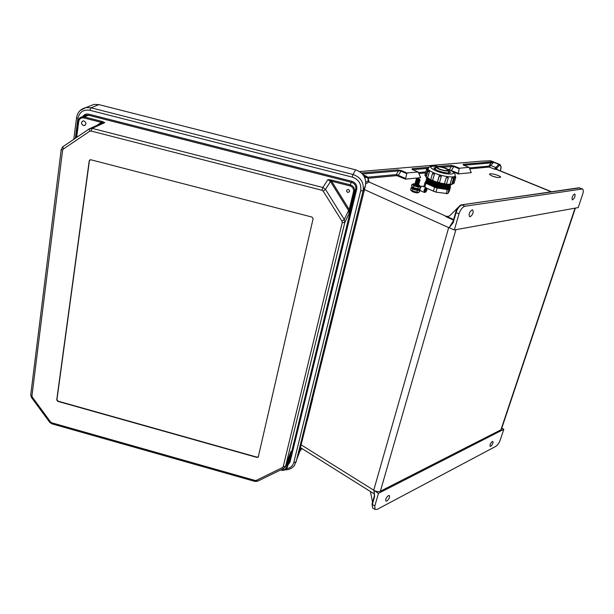 <?xml version="1.0" encoding="UTF-8"?>
<svg xmlns="http://www.w3.org/2000/svg" width="614" height="614" viewBox="0 0 614 614"><rect width="100%" height="100%" fill="white"/><g stroke="black" fill="none" stroke-linecap="round" stroke-linejoin="round"><path stroke-width="0.92" d="M388.416 495.621L389.429 495.59C389.898 497.355 389.038 499.159 386.843 501.009L385.815 501.039C385.354 499.266 386.221 497.463 388.416 495.621M490.724 446.278C492.543 444.605 493.272 443.009 492.919 441.489L492.305 441.527C490.486 443.193 489.749 444.789 490.11 446.317L490.724 446.278M472.158 209.873C469.411 211.899 468.559 214.163 469.61 216.688L470.14 216.75C472.887 214.716 473.732 212.444 472.673 209.942L472.158 209.873M572.593 199.849L572.302 199.819C571.634 197.739 572.378 195.797 574.543 193.993L574.827 194.024C575.502 196.096 574.758 198.046 572.593 199.849M359.604 171.567L481.683 161.129L490.778 160.814L499.635 164.383M497.601 177.553L500.702 177.177C500.456 175.481 488.821 172.511 489.581 174.338C490.64 175.604 493.311 176.678 497.601 177.553M551.832 191.867L497.225 169.594L494.347 169.119L498.806 164.337L499.735 164.422M449.195 169.748L458.543 173.409L458.221 173.946L471.245 172.657L469.127 167.384L463.662 165.189L463.117 164.322L490.716 161.973L493.664 162.288L489.204 167.046L469.756 168.85M412.531 169.594L412.086 168.666L412.501 169.61L418.195 172.004L420.621 177.653L405.509 179.15L406.921 172.979L401.387 170.577L397.903 169.871L361.439 172.979M365.721 183.916L368.884 181.951L369.106 181.237L368.331 179.994M454.36 229.951L449.179 227.725L453.224 222.567L456.079 212.621L459.003 213.841L454.36 229.951L578.211 207.586L582.663 194.308C583.553 191.484 583.492 189.703 582.494 188.974L464.967 206.227L461.697 204.884L578.657 187.823M459.003 213.841C460.485 209.574 462.472 207.033 464.967 206.227M452.863 222.352L449.179 227.725L448.68 227.602L373.719 490.279C376.198 491.661 378.416 491.983 380.365 491.238L455.91 229.667M575.387 208.1L501.492 429.04L500.924 429.831L380.365 491.238M500.226 170.815L500.525 169.802C501.231 166.931 500.878 165.412 499.466 165.227L496.381 168.574L497.831 169.84M418.057 171.974L406.921 172.979M438.15 166.448L450.883 165.366L454.084 166.018L459.425 168.236L469.019 167.361M497.186 177.484L492.428 176.118M459.425 168.236L459.103 168.758L453.585 166.471L442.195 167.123M458.543 173.409L459.103 168.758M582.44 188.951L578.948 187.853M496.749 169.487L496.381 168.574L496.534 169.479L551.518 191.913M469.457 167.898L488.813 166.133L489.204 167.046L494.347 169.119L496.204 168.666M450.883 165.366L451.29 166.333L449.479 169.871M488.813 166.133L491.108 162.887L493.664 162.288L498.806 164.337L499.197 165.258M463.862 165.243L491.108 162.887L490.716 161.973M463.547 165.112L463.117 164.322M578.089 188.022L578.634 187.823M357.064 219.49L350.824 244.694M328.275 335.789L334.154 312.042M307.338 420.344L312.71 398.647M364.808 177.807L366.374 177.4C367.594 177.415 368.185 178.336 368.147 180.155L368.17 180.915L365.767 182.181M455.795 212.214L456.079 212.621C457.238 209.075 458.911 206.642 461.106 205.322L461.406 204.946L460.385 205.168L459.433 206.081M458.374 207.148L449.816 215.683L447.683 216.727L445.611 216.489L453.447 220.05M447.729 216.466L445.611 216.489M453.117 221.186L449.133 227.71M368.147 180.155L368.339 179.856C368.684 178.981 368.193 177.853 366.873 176.471L364.294 176.702M368.469 180.953L369.106 181.237L368.316 180.984L368.884 181.951L446.317 216.343L448.212 216.627M447.153 216.212L448.381 216.565M453.224 222.567L452.81 222.276L452.411 223.25M362.46 174.023L398.332 170.922L400.827 171.06L406.552 173.555M405.885 178.574L396.414 174.568L396.851 175.612L405.509 179.15M368.653 182.013L368.316 180.984M361.976 173.501L361.546 172.971M367.702 177.193L396.414 174.568L398.332 170.922L397.903 169.871M461.106 205.322L460.661 205.283C458.382 206.58 456.716 208.937 455.657 212.337L452.948 222.153M461.498 204.838L461.897 204.861M374.433 494.047L374.026 490.479L374.601 496.626L372.368 504.424L374.793 506.028L378.454 493.341L503.825 429.293L500.164 440.192C499.044 443.108 497.601 445.158 495.843 446.34L377.134 509.39L375.008 509.466L372.882 508.062M374.793 506.028L375.008 509.466M378.454 493.341L374.072 490.502M503.825 429.293L501.791 428.135M372.56 502.183L370.38 491.492M374.601 496.626L374.279 496.196L372.046 503.994L372.583 507.862L372.084 503.841M374.448 494.27L374.056 490.494M300.898 447.89L374.302 493.955L374.317 493.119L374.317 496.051M347.724 192.435C349.942 191.944 350.187 190.939 348.453 189.427C346.235 189.926 345.989 190.931 347.724 192.435M83.397 125.532L84.356 125.563C86.513 124.097 86.397 122.562 83.995 120.958L83.059 120.927C80.879 122.386 80.994 123.928 83.397 125.532M98.885 104.61L355.567 169.809L353.042 174.483L91.002 107.803L98.885 104.61L93.888 104.403L89.744 106.061M286.515 468.728C290.338 468.037 292.763 465.995 293.768 462.603L296.04 462.15L363.097 190.824L365.399 185.819C366.527 177.93 363.25 172.588 355.567 169.809M365.399 185.819L298.818 454.13M331.245 180.009L327.93 179.61L331.138 180.938L331.245 180.009L331.944 180.163L331.614 181.23L349.865 185.896C352.682 186.917 353.894 188.874 353.495 191.768L349.182 209.497L350.157 209.497L354.478 191.783L355.744 189.219L289.133 462.173L286.669 468.528C285.303 470.14 283.507 470.685 281.281 470.147L281.342 469.764C283.944 470.263 285.64 469.426 286.439 467.269L288.879 457.246M102.415 121.557L104.756 122.6L101.847 122.355L102.415 121.557L101.786 121.38L101.341 122.393L83.872 117.934C81.086 117.512 79.375 118.686 78.73 121.442L76.658 137.398M90.734 159.74L89.237 160.738L56.741 399.921L57.777 401.349L256.967 457.422L258.233 457.1L313.094 218.761L312.027 217.08L90.734 159.74M101.939 123.03L101.847 122.355L101.341 122.393L96.905 125.394M101.962 123.007L104.756 122.6L92.192 128.38L322.887 187.5L327.93 179.61L330.462 181.468L348.568 210.579L344.277 219.482L325.512 189.419L330.462 181.468L331.614 181.23L349.182 209.497L349.059 213.572L350.157 209.497M290.967 451.513L287.36 467.085L286.439 467.269M283.2 466.686L342.236 222.598L342.006 221.224L323.194 191.131L322.028 190.279L91.033 131.02L89.728 131.227L63.273 149.095L62.613 150.207L31.943 395.915L32.273 397.058L50.617 422.048L51.645 422.77L255.094 480.463L256.322 480.371L282.478 467.561L283.2 466.686L285.61 466.203L344.792 222.567L349.059 213.572L348.568 210.579L349.988 210.172M290.384 453.109L290.829 452.871M290.537 452.695L290.944 452.364M433.361 191.368L434.566 187.247L437.145 188.014L435.94 192.136L426.837 188.329M446.194 168.42C440.215 166.348 436.777 165.933 435.871 167.192L438.757 169.08C444.766 171.168 448.228 171.59 449.126 170.339L446.194 168.42M449.294 172.971L448.512 172.419M438.818 182.68L439.394 182.834M435.219 169.433L435.871 167.192L433.829 168.152L437.421 170.523C444.935 173.14 449.256 173.662 450.384 172.081L448.987 170.799L448.327 173.033M449.417 172.948L448.542 172.327M433.338 172.872L434.397 174.284L432.471 173.601M427.95 168.466L427.62 169.679L426.623 169.119M424.896 175.151L425.893 175.719L427.62 169.679M425.893 175.719L426.208 176.909M429.186 170.439L429.401 171.774L427.874 171.106M428.257 168.013L425.87 176.341L426.108 177.254L427.651 177.853L429.401 171.774M427.651 177.853L430.667 179.833M430.706 179.695L437.36 182.343M437.828 182.473L439.355 182.895M427.467 178.597L432.156 181.399C439.517 184.246 445.434 185.39 449.909 184.829L450.216 184.921M429.148 170.439L429.332 171.767L427.582 177.837L426.684 178.444L428.564 180.493L431.911 182.228C439.67 185.213 445.695 186.318 449.978 185.566L450.699 185.098M426.73 178.659C426.078 179.288 426.615 180.186 428.334 181.337L431.673 183.064C439.409 186.042 445.426 187.155 449.724 186.395L450.561 185.244M426.492 179.48C425.84 180.117 426.377 181.015 428.111 182.174L431.427 183.893C439.156 186.871 445.165 187.984 449.463 187.224L450.315 186.073M428.173 179.219L428.718 179.664M426.254 180.309C425.602 180.946 426.147 181.851 427.889 183.01L431.189 184.73C438.895 187.707 444.904 188.813 449.21 188.061L450.07 186.894M426.016 181.13C425.141 182.197 426.784 183.67 430.944 185.558C438.757 189.081 451.037 190.455 449.824 187.723M439.394 169.027C444.39 170.761 447.261 171.106 448.013 170.07L445.572 168.474C440.599 166.747 437.736 166.409 436.984 167.453L439.394 169.027M449.294 191.154L447.798 193.633L435.94 192.136M423.929 186.825L424.995 182.519M449.271 191.23L450.484 187.17L449.018 189.534L447.798 193.633M450.484 187.17L450.231 186.725M434.566 187.247L425.947 183.264L425.003 182.573L426.009 181.107M446.201 193.748L447.429 189.634L437.145 188.014M447.429 189.634L449.018 189.534M432.632 180.378L434.397 174.284M439.187 175.911L440.56 175.259L441.282 176.51L439.179 175.942L437.391 182.051L439.486 182.634L438.127 183.317M439.494 182.611L441.282 176.51L439.494 182.611M439.378 182.872L446.478 184.07L448.258 178.052M448.182 177.86L446.263 177.569L444.459 183.663M446.263 177.569L447.905 176.886M446.432 184.208L451.804 184.3L453.592 178.306M451.935 178.014L453.002 177.009L453.616 178.237L451.935 178.014L450.123 184.093M451.881 184.054L452.863 183.195L454.03 183.225L455.818 177.269M454.667 177.162L455.104 175.942L455.841 177.2L454.667 177.162L452.863 183.195M455.058 175.98L452.733 183.947M435.426 168.72L434.344 168.804M435.403 168.812L434.436 168.881M450.07 184.353L449.87 184.814L450.499 185.021M444.413 183.939L444.628 184.538L438.818 183.325M432.01 181.03L432.517 180.631M426.837 178.467L427.49 178.597L427.559 178.098M415.34 184.76L418.334 185.305M415.586 183.901L418.587 184.438M415.133 183.901L415.594 184.722L418.641 184.875C420.989 186.648 419.623 186.802 414.534 185.321C412.424 184.2 412.631 183.724 415.141 183.901M415.831 183.041L418.832 183.578M415.379 183.041L415.839 183.862L418.871 184.361L418.464 183.678M416.085 182.181L419.078 182.711M415.617 182.181L416.085 182.995L419.116 183.494L418.71 182.818M416.33 181.314L419.331 181.851M415.862 181.322L416.33 182.135L419.362 182.634L418.955 181.951M416.576 180.455L419.577 180.984M416.1 180.455L416.576 181.268L419.608 181.767L419.201 181.092M416.346 179.595L416.822 180.401L419.861 180.9L419.446 180.224M416.806 179.58L419.822 180.117M416.591 178.728L417.067 179.534L420.106 180.04L419.608 179.273M419.078 178.912L417.083 178.59L417.581 179.065C419.047 179.541 419.677 179.564 419.485 179.135L419.078 178.912M424.704 190.355L424.903 191.683L426.446 190.148L426.246 188.82L424.704 190.355M411.871 186.61L415.302 189.219L418.855 190.424L418.971 190.033L415.494 188.567L419.884 189.949M419.592 189.88L420.467 190.647M419.485 190.67L420.068 190.501L419.132 189.803M419.385 190.708L415.256 189.381L411.664 187.339L410.62 189.342L411.864 190.808L417.789 192.374L419.454 191.806L419.784 190.662M420.897 186.779L418.326 187.07L413.874 185.827L412.04 184.315L411.572 185.981L412.808 187.439L418.771 189.012L419.884 188.782M412.055 184.3L414.312 183.824M415.471 184.898L414.987 184.392L414.726 184.829L415.417 185.228L418.571 185.712L418.364 185.298M413.874 185.827L413.406 187.5M418.326 187.07L417.842 188.744M418.809 184.914L420.805 186.518M414.25 188.076L413.805 187.892M410.935 189.987L412.593 191.292C415.663 192.443 417.75 192.735 418.855 192.174M410.927 190.202L412.47 191.698C416.092 192.996 418.188 193.21 418.756 192.335L418.779 192.251M416.883 192.113L417.359 190.447L412.923 189.204L411.088 187.677M412.923 189.204L412.447 190.87M413.26 191.43L412.854 191.253M258.448 456.678L257.013 457.161L58.023 401.149L56.941 399.668L89.429 160.684L90.058 159.747M458.221 173.946L452.817 171.674M425.525 172.956L418.909 173.57M368.2 178.275L396.851 175.612M581.957 188.912L579.117 187.777M500.924 429.831L575.034 208.161M427.989 168.351L412.715 169.671M418.556 172.549L425.832 171.882M499.466 165.227L499.067 164.314L490.141 160.714M365.982 177.438L365.53 176.333L363.557 175.458M363.342 175.136L365.921 176.295L366.374 177.4M412.086 168.666L428.795 167.246M454.084 166.018L451.275 170.746M489.803 165.074L496.726 167.906M462.212 204.907L462.733 204.915M461.759 204.8L578.887 188.014M301.259 444.912L373.688 490.179M364.463 189.603L448.68 227.602M453.6 219.513L447.506 216.742M398.01 175.85L401.387 170.577M299.624 451.505L301.712 448.404M301.535 448.289L300.407 448.35M288.25 464.606L290.046 461.989L356.719 189.235C357.264 185.313 355.629 182.657 351.814 181.276L350.18 184.822L331.944 180.163M82.713 116.583C84.172 114.457 86.221 113.659 88.853 114.204L351.814 181.276M75.353 138.28L77.917 118.487C79.398 112.063 83.389 109.33 89.89 110.29L352.259 177.116C358.822 179.495 361.631 184.054 360.679 190.793L293.768 462.603M356.719 189.235L355.744 189.219C356.22 185.827 354.8 183.532 351.5 182.335L88.408 115.202L84.325 116.921L101.786 121.38M76.067 137.797L78.216 121.234M89.728 131.227L89.26 128.848L101.694 123.199M63.273 149.095L62.858 146.715L89.16 128.917M80.119 110.543L85.914 107.588L91.002 107.803L89.89 110.29M88.853 114.204L88.408 115.202L86.19 115.117L84.394 115.877M78.73 121.442L78.231 121.081C78.638 118.778 79.927 117.358 82.092 116.837L84.325 116.921L83.872 117.934M62.613 150.207L61.208 149.517L62.697 146.846L89.107 128.978L92.192 128.38L91.033 131.02M322.028 190.279L322.887 187.5L325.512 189.419L323.194 191.131M31.943 395.915L30.715 395.017L61.239 149.309M32.273 397.058L31.421 397.411L30.754 394.672M352.259 177.116L353.042 174.483C360.886 177.331 364.24 182.78 363.097 190.824L360.679 190.793M77.917 118.487L76.566 117.681M285.073 469.848C289.056 469.863 292.187 468.39 294.474 465.443L299.356 452.579M282.478 467.561L283.86 468.375L285.073 467.3L291.044 451.29M353.495 191.768L354.478 191.783C354.953 188.352 353.518 186.034 350.18 184.822L349.865 185.896M342.236 222.598L344.792 222.567L344.277 219.482L342.006 221.224M290.046 461.989L289.133 462.173L288.856 462.941M51.645 422.77L51.845 423.814L254.956 481.43L257.558 481.246M255.094 480.463L254.956 481.43M50.617 422.048L49.711 422.317M51.829 423.806L49.749 422.371L31.391 397.365M256.322 480.371L257.734 481.153L283.691 468.459M281.335 470.032L280.621 469.963M428.142 179.196L432.402 181.652C439.102 184.269 444.643 185.382 449.018 184.983M427.943 180.063L432.156 182.488C438.849 185.106 444.382 186.211 448.757 185.819M427.712 180.9L431.911 183.317C438.588 185.935 444.122 187.04 448.504 186.648M427.482 181.736L431.673 184.154C438.335 186.763 443.853 187.876 448.243 187.477M427.26 182.573L431.427 184.983C438.074 187.592 443.592 188.705 447.982 188.306M425.893 176.517L427.927 168.459M433.476 172.864L434.359 174.284L432.586 180.386L431.419 180.992M440.476 175.236L441.274 176.525M447.476 176.725L448.281 177.976M437.851 166.432C432.647 164.989 429.355 165.834 427.989 168.965C428.472 170.078 430.414 171.375 433.822 172.841C442.709 176.748 456.593 178.375 455.051 175.389C455.358 173.24 453.262 171.298 448.765 169.564M437.444 166.432C429.125 165.665 428.511 167.085 435.602 170.692C447.775 175.957 461.129 174.591 448.481 169.518L448.059 169.349M427.413 178.59C427.858 179.557 429.501 180.662 432.325 181.905C440.453 184.968 446.34 185.95 449.978 184.86M427.152 179.342C427.528 180.324 429.171 181.46 432.079 182.734C440.43 185.865 446.347 186.825 449.832 185.612M426.914 180.171C427.298 181.161 428.94 182.289 431.842 183.571C440.177 186.694 446.094 187.654 449.578 186.441M426.676 181.007C427.06 181.99 428.702 183.125 431.596 184.4C439.923 187.531 445.833 188.49 449.325 187.27M426.438 181.836C426.83 182.826 428.465 183.954 431.358 185.236C439.67 188.36 445.58 189.319 449.08 188.099M444.582 184.507L438.856 183.317M437.552 182.957L432.095 181.038M430.752 180.47L427.129 178.513M447.491 176.74L446.294 177.592L444.49 183.693L444.92 184.745M452.817 176.993L452.004 178.045L450.192 184.116L450.308 185.006L451.781 184.377M440.476 175.243L439.179 175.942M437.391 182.051L437.874 183.21M431.772 181.069L430.683 179.772L432.448 173.678L433.261 172.887M429.048 170.385L427.851 171.183L426.108 177.254L426.684 178.444M425.947 183.264L424.811 187.216M419.991 188.49L421.48 186.364M426.385 187.899L422.455 186.188C421.503 186.027 420.697 186.825 420.045 188.575L419.945 190.033M425.31 192.243L424.351 192.412L424.036 190.332C424.704 188.575 425.502 187.777 426.454 187.93L426.899 188.721M426.814 190.11C426.768 187.508 425.947 187.608 424.335 190.394C424.389 192.988 425.218 192.896 426.814 190.11M412.078 186.856L415.494 188.567M413.345 188.69L411.81 187.577M418.871 190.609L413.406 188.721M419.907 189.849L419.976 188.544M500.625 169.74C501.392 167.338 501.085 165.565 499.712 164.414L499.712 164.414M500.61 169.771L500.287 170.845M469.111 167.376L463.225 164.982M579.186 187.792L579.862 187.984M366.704 176.395L363.066 174.767M448.389 216.573L447.683 216.727M418.172 171.989L412.147 169.449M460.96 204.915L461.682 204.792M301.589 448.88L299.571 451.712M85.116 125.225L84.356 125.563M73.78 139.347L76.55 117.85C77.456 112.324 80.58 108.908 85.914 107.588L93.888 104.403M76.021 137.835L78.178 121.181C78.561 118.863 79.866 117.412 82.092 116.837L84.364 115.885M428.564 180.493L427.912 180.04M428.334 181.337L427.689 180.877M428.111 182.174L427.459 181.713M427.889 183.01L427.229 182.55M427.958 168.436L426.607 169.195L424.873 175.228L425.901 176.548M439.555 175.404L437.398 182.097L437.974 183.294L439.133 183.141M446.455 184.146C445.641 184.975 445.15 185.19 444.973 184.776L444.521 184.453M450.216 172.657L450.384 172.081M447.713 169.142L448.727 169.548M452.856 182.726L454.767 176.333M454.007 183.302L452.702 183.985M446.01 184.714L449.87 184.814M432.033 181.038L437.575 182.98M451.804 184.353L452.51 183.801M425.003 182.573L423.829 186.671M415.248 184.66L414.711 184.814M415.494 183.801L414.849 183.985M415.709 184.031L415.233 183.525M415.739 182.941L415.095 183.125M415.954 183.172L415.478 182.665M415.985 182.074L415.333 182.258M416.2 182.304L415.716 181.798M416.231 181.214L415.578 181.399M416.445 181.437L415.962 180.93M416.476 180.347L415.824 180.539M416.691 180.577L416.208 180.063M416.722 179.488L416.069 179.672M416.937 179.71L416.453 179.196M417.083 178.59L416.307 178.812M419.876 189.987L419.953 188.513C420.575 186.809 421.396 186.027 422.401 186.165M426.454 187.93L426.853 190.079M415.256 189.381L411.664 187.339M426.845 190.094C426.193 191.844 425.356 192.619 424.351 192.412L420.183 190.578M420.329 190.639L419.93 190.639M419.423 190.701L419.899 190.647M418.495 189.012L412.808 187.439M415.217 183.878L413.675 183.763M410.95 190.117L410.835 190.532M417.528 192.374L411.864 190.808"/></g></svg>

